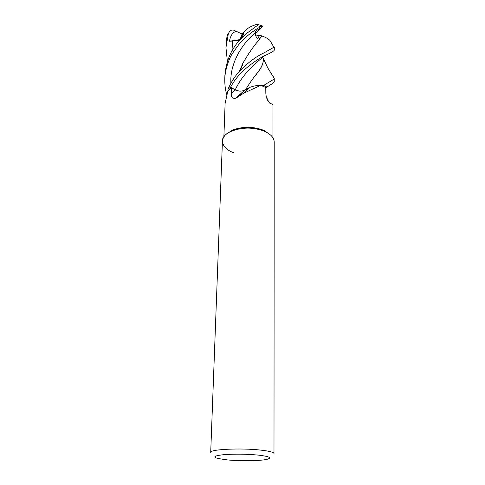 <?xml version="1.0" encoding="UTF-8"?>
<svg xmlns="http://www.w3.org/2000/svg" width="485" height="485" viewBox="0 0 485 485"><rect width="100%" height="100%" fill="white"/><g stroke="black" fill="none" stroke-linecap="round" stroke-linejoin="round"><path stroke-width="0.73" d="M226.313 134.206L232.564 130.095C242.361 126.439 252.418 126.385 262.731 129.938L264.513 130.707L270.606 135.054M260.809 85.305L243.816 93.15L235.486 98.328C232.412 98.673 231.012 97.018 231.278 93.356L231.375 87.821L235.134 89.907C238.238 91.392 241.409 91.513 244.646 90.265L249.035 87.736C252.497 86.197 256.419 85.39 260.809 85.305L265.768 87.524L265.822 93.181C266.126 97.873 267.629 101.335 270.333 103.547L268.508 101.838M223.882 136.837L225.119 103.22L227.92 90.731L231.375 87.821M233.946 152.781C220.251 148.174 218.244 136.491 231.666 131.029C242.003 127.179 252.612 127.125 263.494 130.865C270.466 133.787 274.043 137.516 274.219 142.038L273.989 453.572C273.776 452.25 269.375 451.105 260.797 450.116C241.063 447.819 209.453 449.34 210.708 452.353L222.433 141.044C221.766 130.732 247.532 124.027 263.494 130.865L265.38 131.677L264.513 130.707M227.204 459.889L217.91 458.495C212.448 456.955 214.425 455.676 223.84 454.669C234.825 453.863 246.289 454.002 258.214 455.088C269.799 456.488 272.576 457.937 266.556 459.434C259.402 460.974 240.063 461.18 227.204 459.889M245.483 89.816L237.086 97.479M266.908 98.685L269.648 103.129M272.934 137.776L272.988 105.039C272.976 104.445 272.091 103.948 270.333 103.547M263.882 85.281L266.798 87.051C271.339 84.499 273.831 82.626 274.267 81.444L274.249 78.334C273.564 79.831 274.674 78.661 263.882 85.281M274.292 50.058L274.292 47.051L264.155 52.78C256.589 56.302 248.035 62.225 238.117 72.871C234.491 76.879 231.127 82.292 228.029 89.101L230.545 87.209C234.037 80.752 238.705 74.884 244.549 69.61C251.788 63.426 258.317 58.849 264.131 55.884C270.824 52.926 274.207 50.986 274.292 50.058L274.292 50.028M227.374 61.389L225.949 47.56L228.271 34.071L229.084 32.295C230.284 30.391 231.806 29.688 233.661 30.179L236.219 31.301L234.964 31.877C232.43 32.737 230.569 35.86 229.375 41.243L239.214 40.594M227.58 34.732L226.98 36.496L226.065 44.493M226.719 94.375C225.355 90.204 224.713 84.996 224.779 78.74C225.192 67.779 230.205 56.472 232.436 53.386L239.511 43.511C246.459 36.054 253.57 30.434 260.857 26.645L262.476 25.96C262.949 25.887 262.767 26.251 261.936 27.045L260.312 28.524C260.657 27.93 259.105 28.827 255.65 31.222L255.371 32.847C255.013 34.338 255.674 36.29 257.353 38.715L259.972 35.035L261.706 35.914C265.319 37.145 268.066 38.654 269.951 40.437L274.025 47.488M241.475 37.115L243.658 32.343C246.35 28.706 250.915 26.008 257.347 24.25L257.687 24.395L257.111 25.644L245.701 34.114L239.099 40.746C230.751 50.252 226.016 61.777 224.907 75.339L224.779 78.74M262.724 57.375L262.925 58.115C264.101 61.413 262.391 66.172 257.802 72.386C253.976 76.951 249.872 82.759 245.495 89.804L245.495 89.81C242.173 91.441 238.759 91.447 235.249 89.828L230.545 87.209M262.755 57.351L262.815 57.545C264.022 61.728 262.355 66.675 257.808 72.38L256.213 74.544M255.989 74.842L254.292 76.969M272.964 76.103L274.267 78.091M263.591 85.457L260.985 85.366M240.13 39.376L242.167 33.774L243.512 32.604M239.523 71.119L242.815 63.389M247.423 55.593L249.423 52.58M256.814 42.71L261.682 35.914M272.928 45.505L273.103 45.808M261.706 35.914L258.954 40.085C254.037 45.511 248.66 53.247 242.827 63.299L239.505 71.143M228.029 89.101L228.011 90.628M265.768 87.682L266.798 87.051M269.539 103.038L269.46 102.735M236.219 31.301L242.051 34.059M242.682 34.356L243.482 34.732M229.375 41.243L239.972 39.582M260.257 28.73L255.304 33.332M258.584 24.62L257.347 24.25M255.825 36.078L259.972 35.035M235.134 89.907L231.278 93.356M226.98 36.496L228.271 34.071M257.111 25.644L260.857 26.645M264.78 55.575C258.299 61.043 242.949 72.798 235.249 89.828M235.298 30.937L234.964 31.877M232.673 40.867L231.915 51.222M255.371 32.847C242.997 42.65 229.587 62.868 230.896 83.238M260.803 28.124L260.312 28.524M232.564 130.095L231.666 131.029M249.035 87.736L243.809 93.15M244.646 90.265L235.486 98.328M225.962 47.257L226.071 44.468M274.249 78.334L267.793 67.948L262.815 57.545M262.646 57.436L262.925 58.115M239.099 40.746L242.973 35.848L243.658 32.343M242.827 63.299L242.397 65.154C242.445 65.505 240.378 70.222 239.663 70.949L238.117 72.871M266.417 97.17L267.568 99.413M229.084 32.295L227.253 35.466M257.687 24.395L262.476 25.96"/></g></svg>
